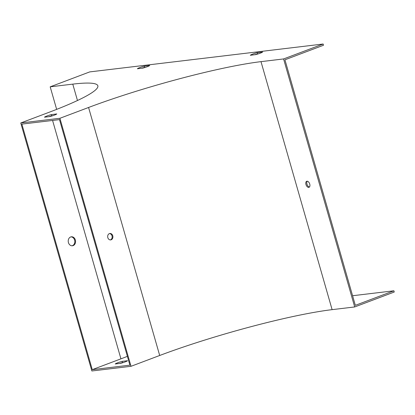 <?xml version="1.0" encoding="UTF-8"?>
<svg xmlns="http://www.w3.org/2000/svg" width="415" height="415" viewBox="0 0 415 415"><rect width="100%" height="100%" fill="white"/><g stroke="black" fill="none" stroke-linecap="round" stroke-linejoin="round"><path stroke-width="0.62" d="M20.75 122.97L91.865 370.979L131.016 366.3L159.692 355.484A127.924 14.701 -16 0 1 332.114 309.647L354.701 306.95L394.25 292.03L393.897 290.796L355.333 305.341L284.929 59.802L323.487 45.256L323.135 44.021L89.739 71.904L50.189 86.828L72.775 84.131A127.924 14.701 164 0 1 97.857 85.796A127.924 14.701 164 0 1 49.427 112.154L20.75 122.97L59.9 118.291L88.577 107.475A127.924 14.701 -16 0 1 260.999 61.643L283.585 58.94L323.135 44.021M309.434 187.009A3.232 1.857 69.3 0 1 306.955 184.146A3.232 1.857 69.3 0 1 307.25 181.21M354.701 306.95L283.585 58.94M305.969 184.519A3.232 1.857 69.3 0 1 306.711 181.272A3.232 1.857 69.3 0 1 309.59 183.638A3.232 1.857 69.3 0 1 308.988 187.321A3.232 1.857 69.3 0 1 305.969 184.519M72.049 245.799A4.524 3.662 83.2 0 0 74.601 240.072A4.524 3.662 83.2 0 0 70.981 236.866M92.265 369.656L21.855 124.116L59.501 119.619L129.911 365.159L92.265 369.656L120.936 358.835L52.581 120.443M68.433 242.593A4.524 3.662 -96.8 0 1 71.354 236.799A4.524 3.662 -96.8 0 1 75.53 240.856A4.524 3.662 -96.8 0 1 72.428 245.779A4.524 3.662 -96.8 0 1 68.433 242.593M255.702 54.624L250.328 55.268A6.458 0.742 164 0 1 257.248 52.658L262.628 52.015A6.458 0.742 164 0 1 255.702 54.624M144.316 66.151L149.691 65.508A6.458 0.742 164 0 1 142.77 68.117L137.391 68.76A6.458 0.742 164 0 1 144.316 66.151L144.669 67.386L145.644 67.266M56.788 113.949A6.458 0.742 164 0 1 49.867 116.563L44.488 117.201A6.458 0.742 164 0 1 51.413 114.592L56.788 113.949M254.732 54.744A6.458 0.742 164 0 1 257.601 53.893L258.576 53.774M141.795 68.236A6.458 0.742 164 0 1 144.669 67.386M52.741 115.707L51.766 115.827A6.458 0.742 -16 0 0 48.892 116.677M119.655 363.452A6.458 0.742 164 0 1 122.529 362.601L123.499 362.482M127.384 356.361A129.215 14.852 164 0 1 120.936 358.835M393.897 290.796L352.579 295.734M122.171 361.366L127.55 360.723A6.458 0.742 164 0 1 120.63 363.333L115.251 363.976A6.458 0.742 164 0 1 122.171 361.366L122.529 362.601M56.653 109.368L50.189 86.828M131.016 366.3L59.9 118.291M109.404 233.619A3.232 2.615 83.2 0 0 107.744 237.328A3.232 2.615 83.2 0 0 110.67 239.912A3.232 2.615 83.2 0 0 112.885 236.389A3.232 2.615 83.2 0 0 109.908 233.495A3.232 2.615 83.2 0 0 109.404 233.619M110.291 239.922A3.232 2.615 83.2 0 0 112.133 236.483A3.232 2.615 83.2 0 0 109.534 233.572M51.766 115.827L51.413 114.592M257.248 52.658L257.601 53.893M332.114 309.647L260.999 61.643M77.47 100.503L72.775 84.131M159.692 355.484L88.577 107.475"/></g></svg>
